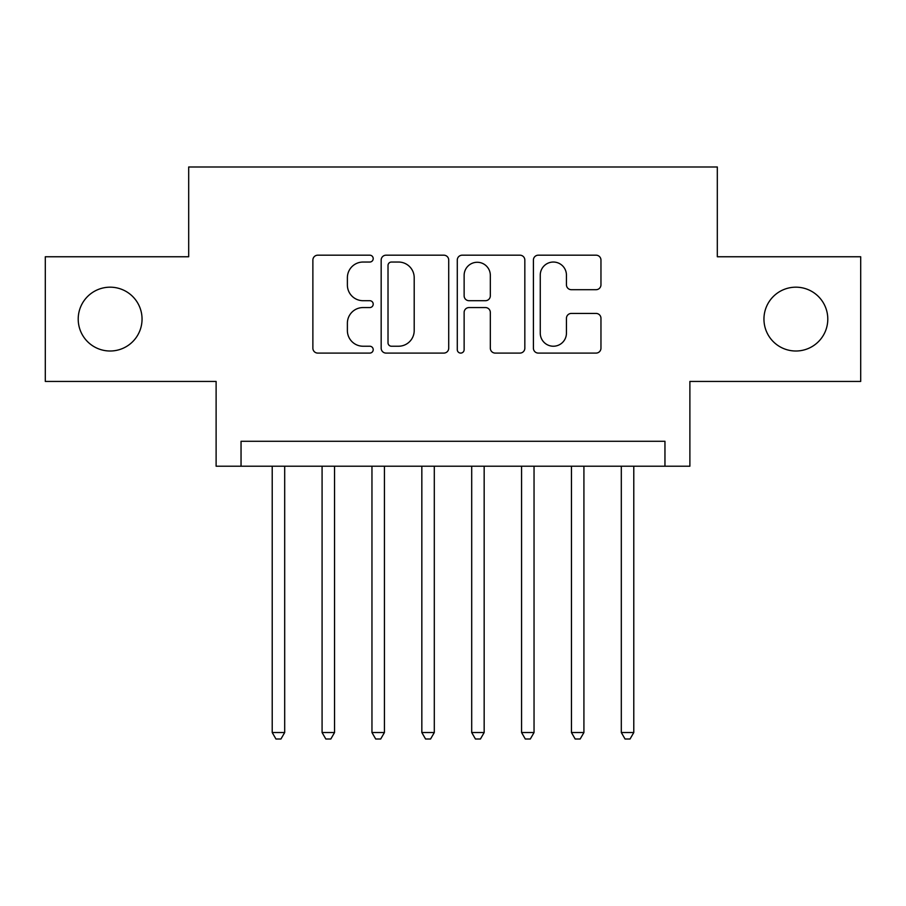 <?xml version="1.0" encoding="UTF-8"?>
<svg xmlns="http://www.w3.org/2000/svg" width="906" height="906" viewBox="0 0 906 906"><rect width="100%" height="100%" fill="white"/><g stroke="black" fill="none" stroke-linecap="round" stroke-linejoin="round"><path stroke-width="1.36" d="M373.204 258.606A3.431 3.431 0 0 0 369.784 255.186L317.768 255.186A4.892 4.892 0 0 0 312.876 260.079L312.876 348.187A4.892 4.892 0 0 0 317.768 353.091L369.784 353.091A3.431 3.431 0 0 0 373.204 349.659A3.431 3.431 0 0 0 369.784 346.228L363.046 346.228A15.662 15.662 0 0 1 347.383 330.565L347.383 323.227A15.662 15.662 0 0 1 363.046 307.564L369.784 307.564A3.431 3.431 0 0 0 373.204 304.133A3.431 3.431 0 0 0 369.784 300.701L363.046 300.701A15.662 15.662 0 0 1 347.383 285.039L347.383 277.7A15.662 15.662 0 0 1 363.046 262.038L369.784 262.038A3.431 3.431 0 0 0 373.204 258.606M763.951 319.093A31.914 31.914 0 0 0 795.864 351.007A31.914 31.914 0 0 0 827.79 319.093A31.914 31.914 0 0 0 795.864 287.179A31.914 31.914 0 0 0 763.951 319.093M78.21 319.093A31.914 31.914 0 0 0 110.136 351.007A31.914 31.914 0 0 0 142.049 319.093A31.914 31.914 0 0 0 110.136 287.179A31.914 31.914 0 0 0 78.21 319.093M596.057 289.694A4.892 4.892 0 0 0 600.961 284.801L600.961 260.079A4.892 4.892 0 0 0 596.057 255.186L538.3 255.186A4.892 4.892 0 0 0 533.408 260.079L533.408 348.187A4.892 4.892 0 0 0 538.3 353.091L596.057 353.091A4.892 4.892 0 0 0 600.961 348.187L600.961 318.334A4.892 4.892 0 0 0 596.057 313.431L571.346 313.431A4.892 4.892 0 0 0 566.443 318.334L566.443 333.136A13.092 13.092 0 0 1 553.351 346.228A13.092 13.092 0 0 1 540.259 333.136L540.259 275.13A13.092 13.092 0 0 1 553.351 262.038A13.092 13.092 0 0 1 566.443 275.13L566.443 284.801A4.892 4.892 0 0 0 571.346 289.694L596.057 289.694M664.959 466.216L689.885 466.216L689.885 381.437L860.7 381.437L860.7 256.76L717.314 256.76L717.314 166.987L188.686 166.987L188.686 256.76L45.3 256.76L45.3 381.437L216.115 381.437L216.115 466.216L664.959 466.216L664.959 441.279L241.041 441.279L241.041 466.216M448.719 260.079A4.892 4.892 0 0 0 443.827 255.186L386.058 255.186A4.892 4.892 0 0 0 381.166 260.079L381.166 348.187A4.892 4.892 0 0 0 386.058 353.091L443.827 353.091A4.892 4.892 0 0 0 448.719 348.187L448.719 260.079M462.173 255.186L519.942 255.186A4.892 4.892 0 0 1 524.834 260.079L524.834 348.187A4.892 4.892 0 0 1 519.942 353.091L495.22 353.091A4.892 4.892 0 0 1 490.327 348.187L490.327 312.457A4.892 4.892 0 0 0 485.435 307.564L469.036 307.564A4.892 4.892 0 0 0 464.132 312.457L464.132 349.659A3.431 3.431 0 0 1 460.712 353.091A3.431 3.431 0 0 1 457.281 349.659L457.281 260.079A4.892 4.892 0 0 1 462.173 255.186M391.437 262.038A3.431 3.431 0 0 0 388.017 265.458L388.017 342.808A3.431 3.431 0 0 0 391.437 346.228L398.538 346.228A15.662 15.662 0 0 0 414.201 330.565L414.201 277.7A15.662 15.662 0 0 0 398.538 262.038L391.437 262.038M490.327 275.379A13.092 13.092 0 0 0 477.236 262.276A13.092 13.092 0 0 0 464.132 275.379L464.132 295.809A4.892 4.892 0 0 0 469.036 300.701L485.435 300.701A4.892 4.892 0 0 0 490.327 295.809L490.327 275.379M272.219 466.216L272.219 732.535L284.688 732.535L284.688 466.216M284.688 732.535L280.939 739.013L275.956 739.013L272.219 732.535M322.083 466.216L322.083 732.535L334.552 732.535L334.552 466.216M334.552 732.535L330.815 739.013L325.832 739.013L322.083 732.535M371.958 466.216L371.958 732.535L384.427 732.535L384.427 466.216M384.427 732.535L380.69 739.013L375.696 739.013L371.958 732.535M421.834 466.216L421.834 732.535L434.302 732.535L434.302 466.216M434.302 732.535L430.554 739.013L425.571 739.013L421.834 732.535M471.698 466.216L471.698 732.535L484.166 732.535L484.166 466.216M484.166 732.535L480.429 739.013L475.446 739.013L471.698 732.535M521.573 466.216L521.573 732.535L534.042 732.535L534.042 466.216M534.042 732.535L530.304 739.013L525.31 739.013L521.573 732.535M571.448 466.216L571.448 732.535L583.917 732.535L583.917 466.216M583.917 732.535L580.168 739.013L575.185 739.013L571.448 732.535M621.312 466.216L621.312 732.535L633.781 732.535L633.781 466.216M633.781 732.535L630.044 739.013L625.061 739.013L621.312 732.535"/></g></svg>
